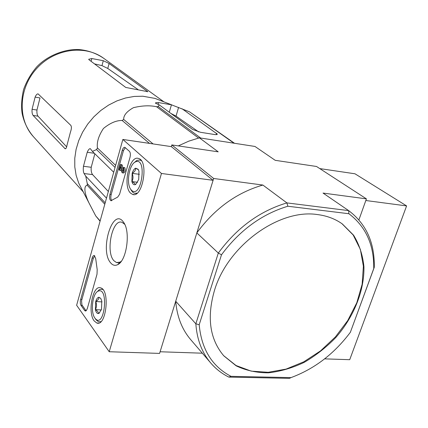 <?xml version="1.0" encoding="UTF-8"?>
<svg xmlns="http://www.w3.org/2000/svg" width="428" height="428" viewBox="0 0 428 428"><rect width="100%" height="100%" fill="white"/><g stroke="black" fill="none" stroke-linecap="round" stroke-linejoin="round"><path stroke-width="0.64" d="M81.839 189.149L78.757 183.195L76.136 175.357L74.793 166.974L74.772 158.242L76.093 149.372L78.736 140.577L82.647 132.081L87.729 124.088L93.86 116.801L100.896 110.408L108.648 105.063L116.93 100.896L125.527 98.001L134.232 96.434L142.834 96.225L154.984 98.392L160.987 100.714M233.998 143.209L189.534 111.836L171.446 104.807L158.558 102.602C156.439 102.538 155.38 102.72 155.385 103.143L159.211 104.833L158.242 106.551L156.562 106.738C149.848 105.261 142.139 105.577 133.429 107.679C126.779 111.43 123.526 115.351 123.681 119.444L122.167 120.498C116.427 120.322 110.189 122.975 103.448 128.47C98.649 135.713 96.642 142.208 97.424 147.954L96.535 149.57L92.416 151.384L90.34 148.677C89.334 148.548 88.296 149.752 87.221 152.282L83.46 166.267C83.086 169.59 83.289 172.013 84.07 173.538L85.723 176.117L87.28 183.612L87.269 185.308C84.899 185.303 82.791 189.786 88.853 202.695L95.733 215.921L100.066 221.185M189.534 111.836L234.528 143.289M159.211 104.833L192.675 129.491L200.577 132.306L214.305 134.478C216.333 134.772 217.333 134.643 217.317 134.092L181.964 108.701M170.799 113.377L176.036 116.111L198.672 131.91M85.723 176.117L106.492 198.132M108.343 191.498L92.582 174.619C91.389 173.04 90.934 170.59 91.223 167.278L94.845 153.759M113.714 172.238L92.416 151.384M100.141 220.918L95.733 215.921M104.796 204.226L87.269 185.308M105.181 202.851L87.28 183.612M115.052 167.428L96.535 149.57M115.619 165.395L97.424 147.954M149.495 143.396L122.167 120.498M153.085 143.926L123.681 119.444M198.571 138.041L156.562 106.738M200.673 138.035L158.242 106.551M317.383 214.556C279.035 208.554 227.664 245.747 214.471 290.435C206.676 317.421 209.774 339.217 223.774 355.818L236.154 365.838C245.929 370.493 256.666 372.825 268.372 372.825C280.335 371.499 292.249 368.021 304.115 362.404C315.671 355.679 326.259 347.354 335.889 337.435C354.01 316.586 364.538 290.403 363.928 266.521C362.693 254.874 359.242 244.436 353.587 235.202L342.32 223.94C335.215 218.879 326.906 215.749 317.383 214.556M228.809 377.095L231.008 376.335C212.09 366.427 201.486 349.227 199.197 324.729L221.495 254.788C239.605 230.36 261.722 214.177 287.841 206.237L348.9 213.733C365.817 226.562 374.099 244.837 373.74 268.565L350.361 332.283C334.263 353.779 314.473 368.893 290.997 377.608L289.435 378.357L228.809 377.095C221.891 373.649 215.899 368.984 210.833 363.105C201.973 352.683 196.976 339.581 195.837 323.803L175.715 301.226L160.093 351.763L202.332 353.196M231.008 376.335L290.997 377.608M221.495 254.788L218.312 253.05C236.984 227.696 259.844 210.983 286.899 202.904L348.638 210.603C366.202 223.833 374.746 242.724 374.27 267.286L350.361 332.283M324.633 358.862L349.719 359.691L406.6 205.911L365.817 200.518L358.905 219.874L366.411 198.859L316.517 166.476L275.22 160.323L254.981 146.462L199.384 137.832L218.216 151.838L171.81 144.926L171.312 146.622L213.101 180.311L161.463 173.479L109.215 351.736L76.628 305.271L122.852 139.453L161.463 173.479M287.841 206.237L286.899 202.904L262.883 185.051L213.663 178.481L171.81 144.926M348.9 213.733L348.638 210.603L323.038 193.071L366.411 198.859M213.663 178.481L196.837 232.912L218.312 253.05L195.837 323.803L199.197 324.729M199.384 137.832L188.743 141.17L178.294 145.894M262.883 185.051C236.7 192.616 214.685 208.57 196.837 232.912M175.715 301.226C176.967 316.543 181.943 329.325 190.647 339.57L210.833 363.105M374.27 267.286L373.74 268.565M223.598 355.62L236.015 365.507L251.193 371.124L268.196 372.301L286.054 369.102L303.81 361.81L320.545 350.874L335.434 336.89L347.729 320.583L356.797 302.762L362.131 284.32L363.383 266.227L360.376 249.449L353.148 234.967L341.972 223.694M103.287 60.696L91.827 58.54L88.682 59.283L88.976 59.722L125.757 87.446L147.788 91.688L109.097 63.494L103.287 60.696L101.971 65.634L94.502 63.884M101.971 65.634L107.765 68.453L137.944 89.522M33.111 115.426L65.152 148.762C65.998 148.864 66.608 147.687 66.993 145.236L70.481 131.958C71.583 128.892 71.69 126.688 70.797 125.351L38.113 93.903C37.07 93.802 36.07 94.877 35.112 97.129L32.079 109.279C31.859 112.163 32.202 114.212 33.111 115.426L38.006 116.175C37.113 114.966 36.765 112.922 36.952 110.039L39.997 97.926L35.112 97.129M66.656 146.858L38.006 116.175M406.6 205.911L354.978 173.789L319.764 168.584M171.312 146.622L122.852 139.453M213.101 180.311L159.585 353.405L109.215 351.736M129.417 151.309L124.837 147.339C123.788 147.184 122.922 148.184 122.248 150.346L109.943 194.36C109.258 197.65 109.589 199.769 110.948 200.711L117.668 197.105L119.583 194.275L130 157.381C130.647 154.599 130.449 152.571 129.417 151.309M92.148 258.036L80.33 300.734L80.32 303.217L80.865 305.159L84.589 310.444L85.386 311.006L86.37 310.519L87.291 308.625L97.001 274.241L97.199 269.672L95.706 258.619L94.337 255.516C93.448 255.356 92.716 256.19 92.148 258.036L93.374 258.137L94.743 255.767M110.702 262.936C99.205 250.316 112.928 206.05 123.58 222.314C130.749 231.42 126.715 260.673 117.754 264.611C115.148 265.954 112.799 265.397 110.702 262.936M130.62 193.189C122.408 186.116 129.545 154.717 138.592 158.494C149.024 160.864 142.722 198.533 132.605 194.424L130.62 193.189M94.149 320.888C87.328 312.349 92.833 284.395 100.703 287.889C110.274 290.12 106.187 326.965 96.782 323.017L94.149 320.888M121.279 261.283L120.086 262.107L116.475 262.562L113.853 260.668C105.368 251.728 112.398 218.371 122.017 222.33L124.709 224.293M86.071 310.798L81.935 304.918L81.55 300.809L93.374 258.137M111.762 200.593C110.745 199.293 110.552 197.265 111.184 194.51L123.494 150.522L125.286 147.617M120.509 164.507L121.755 164.678L122.285 165.176L121.038 165.01L120.509 164.507L119.032 169.777L119.562 170.285L120.594 166.599L121.6 171.805L122.312 172.837C124.024 171.837 124.42 170.039 123.51 167.439L123.141 168.744L123.35 170.408L122.542 171.446L121.038 165.01M121.124 169.328L120.808 170.446L119.562 170.285M123.51 167.439L124.762 167.605C125.677 170.205 125.281 172.002 123.564 172.998L122.504 172.859M123.093 171.088L122.199 170.97M122.285 165.176L123.328 170.499M135.601 184.484L135.13 184.682C133.648 184.998 132.562 183.96 131.877 181.558L132.161 173.367C133.028 170.505 134.205 168.776 135.687 168.188L138.137 169.263L138.982 171.221L138.709 179.519L136.018 184.072L135.13 184.682C135.323 183.794 134.237 182.756 131.877 181.558C133.252 179.006 133.343 176.272 132.161 173.367C134.601 171.831 135.778 170.103 135.687 168.188L137.725 169.365M131.466 190.225L130.684 189.278C126.089 183.259 129.165 164.716 135.227 162.003C147.548 155.717 141.673 199.881 131.466 190.225M137.131 193.146L134.456 193.322L132.664 192.199L130.941 189.631M134.435 162.517L136.901 160.388L140.01 159.997L141.31 160.687M139.389 174.308L132.161 173.367M137.591 182.28L131.877 181.558M99.039 313.301L99.676 312.595L98.247 313.537C96.926 313.483 95.974 312.178 95.385 309.615C96.749 307.004 96.862 304.308 95.717 301.526C98.023 300.194 99.087 298.771 98.911 297.251L100.714 298.321L101.811 301.103L101.484 309.294L99.039 313.301L98.247 313.537C98.547 312.29 97.595 310.985 95.385 309.615L95.717 301.526C96.519 298.888 97.579 297.465 98.911 297.251M94.936 318.143L94.898 318.09C90.329 312.274 92.411 293.758 97.894 291.265C109.381 285.513 104.453 330.566 94.936 318.143M100.971 321.631L98.536 321.819L96.139 319.866L95.481 318.807M97.177 291.757L99.467 289.563L102.169 289.237L102.955 289.606M101.955 301.895L95.717 301.526M101.281 309.942L95.385 309.615M216.611 133.306L216.204 134.633M178.583 107.401L176.036 116.111M84.07 173.538L92.582 174.619M33.336 136.586C17.505 119.369 18.522 88.543 36.541 68.683C54.372 48.664 84.91 44.389 103.699 58.31C96.605 53.479 88.671 50.59 79.892 49.643C66.731 48.498 48.385 54.656 36.867 66.731C30.987 73.589 26.552 81.218 23.556 89.623C21.582 98.595 21.1 106.513 22.117 113.377C23.947 122.189 27.681 129.925 33.336 136.586L83.251 191.872M158.558 102.602L158.05 104.379M171.446 104.807L169.285 112.259M83.46 166.267L91.223 167.278M87.221 152.282L94.342 153.267M91.827 58.54L91.094 61.316M147.318 91.244L147.179 91.753M109.097 63.494L107.765 68.453M64.73 148.479L65.762 148.623M32.079 109.279L36.952 110.039M81.834 299.375L80.614 299.306M85.819 310.514L84.589 310.444M82.251 305.496L81.031 305.426M111.184 194.51L109.943 194.36M123.494 150.522L122.248 150.346M78.757 183.195L88.831 202.647M154.984 98.392L171.981 104.972M217.317 134.092L217.231 134.371M163.935 101.859L103.699 58.31M98.606 323.065L96.782 323.017M134.071 194.569L132.605 194.424M124.264 223.421L123.58 222.314M120.086 262.107L117.754 264.611M116.475 262.562L118.363 262.717M119.439 262.803L119.979 262.846M85.654 310.99L85.226 310.969M111.291 200.748L110.948 200.711M138.495 169.884L138.137 169.263M130.684 189.278L131.781 191.134M135.227 162.003L136.901 160.388M135.772 193.477L136.575 193.574M140.01 159.997L140.866 160.115M94.898 318.09L96.091 319.807M97.894 291.265L99.467 289.563M100.2 321.899L100.66 321.92M102.169 289.237L102.672 289.269"/></g></svg>
